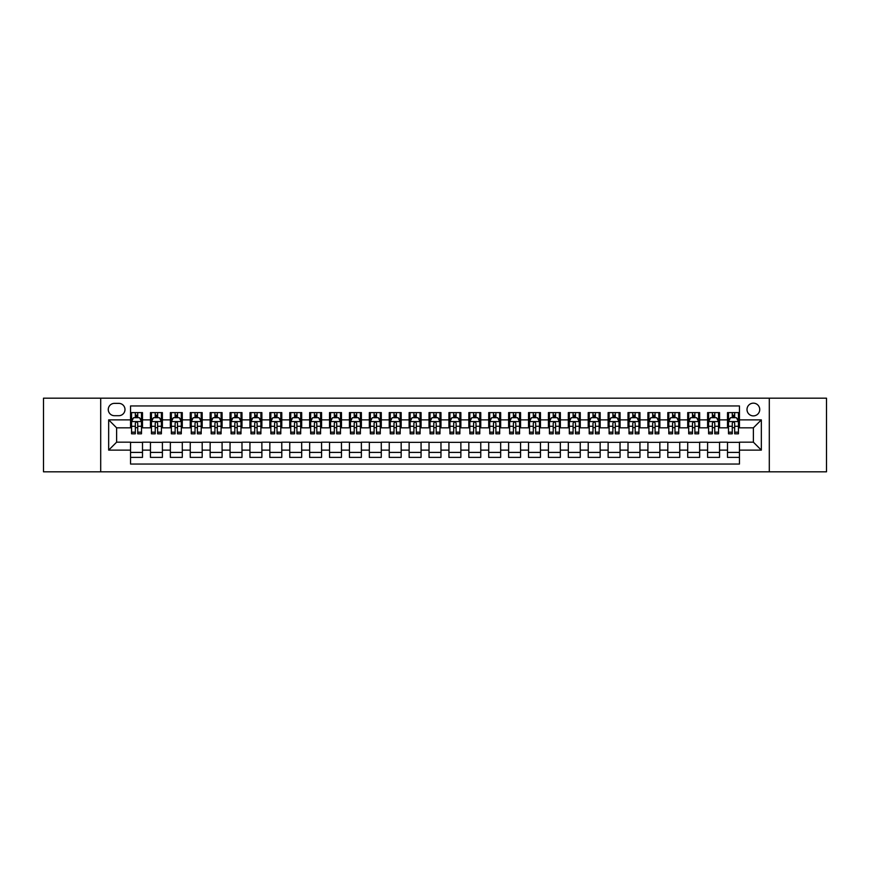 <?xml version="1.0" encoding="UTF-8"?>
<svg xmlns="http://www.w3.org/2000/svg" width="870" height="870" viewBox="0 0 870 870"><rect width="100%" height="100%" fill="white"/><g stroke="black" fill="none" stroke-linecap="round" stroke-linejoin="round"><path stroke-width="1.3" d="M753.376 403.158A6.373 6.373 0 0 0 747.004 409.531A6.373 6.373 0 0 0 753.376 415.893A6.373 6.373 0 0 0 759.738 409.531A6.373 6.373 0 0 0 753.376 403.158M769.297 471.812L826.5 471.812L826.5 398.188L769.297 398.188L769.297 471.812L100.702 471.812L100.702 398.188L43.5 398.188L43.5 471.812L100.702 471.812M739.446 412.619L727.505 412.619L727.505 419.873L719.544 419.873L719.544 427.833L727.505 427.833L727.505 419.873M719.544 419.873L719.544 412.619L707.604 412.619L707.604 419.873L699.643 419.873L699.643 427.833L707.604 427.833L707.604 419.873M699.643 419.873L699.643 412.619L687.713 412.619L687.713 419.873L679.753 419.873L679.753 427.833L687.713 427.833L687.713 419.873M679.753 419.873L679.753 412.619L667.812 412.619L667.812 419.873L659.851 419.873L659.851 427.833L667.812 427.833L667.812 419.873M659.851 419.873L659.851 412.619L647.911 412.619L647.911 419.873L639.95 419.873L639.95 427.833L647.911 427.833L647.911 419.873M639.95 419.873L639.95 412.619L628.01 412.619L628.01 419.873L620.06 419.873L620.06 427.833L628.01 427.833L628.01 419.873M620.06 419.873L620.06 412.619L608.119 412.619L608.119 419.873L600.159 419.873L600.159 427.833L608.119 427.833L608.119 419.873M600.159 419.873L600.159 412.619L588.218 412.619L588.218 419.873L580.257 419.873L580.257 427.833L588.218 427.833L588.218 419.873M580.257 419.873L580.257 412.619L568.317 412.619L568.317 419.873L560.356 419.873L560.356 427.833L568.317 427.833L568.317 419.873M560.356 419.873L560.356 412.619L548.415 412.619L548.415 419.873L540.466 419.873L540.466 427.833L548.415 427.833L548.415 419.873M540.466 419.873L540.466 412.619L528.525 412.619L528.525 419.873L520.564 419.873L520.564 427.833L528.525 427.833L528.525 419.873M520.564 419.873L520.564 412.619L508.624 412.619L508.624 419.873L500.663 419.873L500.663 427.833L508.624 427.833L508.624 419.873M500.663 419.873L500.663 412.619L488.722 412.619L488.722 419.873L480.762 419.873L480.762 427.833L488.722 427.833L488.722 419.873M480.762 419.873L480.762 412.619L468.832 412.619L468.832 419.873L460.872 419.873L460.872 427.833L468.832 427.833L468.832 419.873M460.872 419.873L460.872 412.619L448.931 412.619L448.931 419.873L440.97 419.873L440.97 427.833L448.931 427.833L448.931 419.873M440.97 419.873L440.97 412.619L429.03 412.619L429.03 419.873L421.069 419.873L421.069 427.833L429.03 427.833L429.03 419.873M421.069 419.873L421.069 412.619L409.128 412.619L409.128 419.873L401.168 419.873L401.168 427.833L409.128 427.833L409.128 419.873M401.168 419.873L401.168 412.619L389.238 412.619L389.238 419.873L381.277 419.873L381.277 427.833L389.238 427.833L389.238 419.873M381.277 419.873L381.277 412.619L369.337 412.619L369.337 419.873L361.376 419.873L361.376 427.833L369.337 427.833L369.337 419.873M361.376 419.873L361.376 412.619L349.435 412.619L349.435 419.873L341.475 419.873L341.475 427.833L349.435 427.833L349.435 419.873M341.475 419.873L341.475 412.619L329.534 412.619L329.534 419.873L321.585 419.873L321.585 427.833L329.534 427.833L329.534 419.873M321.585 419.873L321.585 412.619L309.644 412.619L309.644 419.873L301.683 419.873L301.683 427.833L309.644 427.833L309.644 419.873M301.683 419.873L301.683 412.619L289.743 412.619L289.743 419.873L281.782 419.873L281.782 427.833L289.743 427.833L289.743 419.873M281.782 419.873L281.782 412.619L269.841 412.619L269.841 419.873L261.881 419.873L261.881 427.833L269.841 427.833L269.841 419.873M261.881 419.873L261.881 412.619L249.94 412.619L249.94 419.873L241.99 419.873L241.99 427.833L249.94 427.833L249.94 419.873M241.99 419.873L241.99 412.619L230.05 412.619L230.05 419.873L222.089 419.873L222.089 427.833L230.05 427.833L230.05 419.873M222.089 419.873L222.089 412.619L210.148 412.619L210.148 419.873L202.188 419.873L202.188 427.833L210.148 427.833L210.148 419.873M202.188 419.873L202.188 412.619L190.247 412.619L190.247 419.873L182.287 419.873L182.287 427.833L190.247 427.833L190.247 419.873M182.287 419.873L182.287 412.619L170.357 412.619L170.357 419.873L162.396 419.873L162.396 427.833L170.357 427.833L170.357 419.873M162.396 419.873L162.396 412.619L150.456 412.619L150.456 427.833L142.495 427.833L142.495 412.619L130.554 412.619M130.554 457.381L142.495 457.381L142.495 442.167L150.456 442.167L150.456 457.381L162.396 457.381L162.396 442.167L170.357 442.167L170.357 450.127L162.396 450.127M170.357 450.127L170.357 457.381L182.287 457.381L182.287 442.167L190.247 442.167L190.247 450.127L182.287 450.127M190.247 450.127L190.247 457.381L202.188 457.381L202.188 442.167L210.148 442.167L210.148 450.127L202.188 450.127M210.148 450.127L210.148 457.381L222.089 457.381L222.089 442.167L230.05 442.167L230.05 450.127L222.089 450.127M230.05 450.127L230.05 457.381L241.99 457.381L241.99 442.167L249.94 442.167L249.94 450.127L241.99 450.127M249.94 450.127L249.94 457.381L261.881 457.381L261.881 442.167L269.841 442.167L269.841 450.127L261.881 450.127M269.841 450.127L269.841 457.381L281.782 457.381L281.782 442.167L289.743 442.167L289.743 450.127L281.782 450.127M289.743 450.127L289.743 457.381L301.683 457.381L301.683 442.167L309.644 442.167L309.644 450.127L301.683 450.127M309.644 450.127L309.644 457.381L321.585 457.381L321.585 442.167L329.534 442.167L329.534 450.127L321.585 450.127M329.534 450.127L329.534 457.381L341.475 457.381L341.475 442.167L349.435 442.167L349.435 450.127L341.475 450.127M349.435 450.127L349.435 457.381L361.376 457.381L361.376 442.167L369.337 442.167L369.337 450.127L361.376 450.127M369.337 450.127L369.337 457.381L381.277 457.381L381.277 442.167L389.238 442.167L389.238 450.127L381.277 450.127M389.238 450.127L389.238 457.381L401.168 457.381L401.168 442.167L409.128 442.167L409.128 450.127L401.168 450.127M409.128 450.127L409.128 457.381L421.069 457.381L421.069 442.167L429.03 442.167L429.03 450.127L421.069 450.127M429.03 450.127L429.03 457.381L440.97 457.381L440.97 442.167L448.931 442.167L448.931 450.127L440.97 450.127M448.931 450.127L448.931 457.381L460.872 457.381L460.872 442.167L468.832 442.167L468.832 450.127L460.872 450.127M468.832 450.127L468.832 457.381L480.762 457.381L480.762 442.167L488.722 442.167L488.722 450.127L480.762 450.127M488.722 450.127L488.722 457.381L500.663 457.381L500.663 442.167L508.624 442.167L508.624 450.127L500.663 450.127M508.624 450.127L508.624 457.381L520.564 457.381L520.564 442.167L528.525 442.167L528.525 450.127L520.564 450.127M528.525 450.127L528.525 457.381L540.466 457.381L540.466 442.167L548.415 442.167L548.415 450.127L540.466 450.127M548.415 450.127L548.415 457.381L560.356 457.381L560.356 442.167L568.317 442.167L568.317 450.127L560.356 450.127M568.317 450.127L568.317 457.381L580.257 457.381L580.257 442.167L588.218 442.167L588.218 450.127L580.257 450.127M588.218 450.127L588.218 457.381L600.159 457.381L600.159 442.167L608.119 442.167L608.119 450.127L600.159 450.127M608.119 450.127L608.119 457.381L620.06 457.381L620.06 442.167L628.01 442.167L628.01 450.127L620.06 450.127M628.01 450.127L628.01 457.381L639.95 457.381L639.95 442.167L647.911 442.167L647.911 450.127L639.95 450.127M647.911 450.127L647.911 457.381L659.851 457.381L659.851 442.167L667.812 442.167L667.812 450.127L659.851 450.127M667.812 450.127L667.812 457.381L679.753 457.381L679.753 442.167L687.713 442.167L687.713 450.127L679.753 450.127M687.713 450.127L687.713 457.381L699.643 457.381L699.643 442.167L707.604 442.167L707.604 450.127L699.643 450.127M707.604 450.127L707.604 457.381L719.544 457.381L719.544 442.167L727.505 442.167L727.505 450.127L719.544 450.127M114.438 415.697L118.82 415.697A6.166 6.166 0 0 0 124.986 409.531A6.166 6.166 0 0 0 118.82 403.365L114.438 403.365A6.166 6.166 0 0 0 108.271 409.531A6.166 6.166 0 0 0 114.438 415.697M769.297 398.188L100.702 398.188M739.446 419.873L739.446 405.953L130.554 405.953L130.554 427.833L116.623 427.833L116.623 442.167L130.554 442.167L130.554 464.047L739.446 464.047L739.446 442.167L753.376 442.167L753.376 427.833L739.446 427.833L739.446 419.873L761.337 419.873L761.337 450.127L739.446 450.127M130.554 450.127L108.663 450.127L108.663 419.873L130.554 419.873M727.505 450.127L727.505 457.381L739.446 457.381M130.554 417.589L131.555 417.589M135.328 417.589L137.721 417.589M141.495 417.589L142.495 417.589M130.554 427.638L131.555 427.638M135.328 427.638L137.721 427.638M141.495 427.638L142.495 427.638M130.554 442.362L142.495 442.362M130.554 452.411L142.495 452.411M150.456 427.638L151.445 427.638M155.23 427.638L157.622 427.638M161.396 427.638L162.396 427.638M150.456 417.589L151.445 417.589M155.23 417.589L157.622 417.589M161.396 417.589L162.396 417.589M150.456 442.362L162.396 442.362M150.456 452.411L162.396 452.411M170.357 442.362L182.287 442.362M170.357 452.411L182.287 452.411M170.357 417.589L171.346 417.589M175.131 417.589L177.513 417.589M181.297 417.589L182.287 417.589M170.357 427.638L171.346 427.638M175.131 427.638L177.513 427.638M181.297 427.638L182.287 427.638M190.247 442.362L202.188 442.362M190.247 452.411L202.188 452.411M190.247 417.589L191.248 417.589M195.021 417.589L197.414 417.589M201.198 417.589L202.188 417.589M190.247 427.638L191.248 427.638M195.021 427.638L197.414 427.638M201.198 427.638L202.188 427.638M210.148 442.362L222.089 442.362M210.148 452.411L222.089 452.411M210.148 417.589L211.149 417.589M214.923 417.589L217.315 417.589M221.089 417.589L222.089 417.589M210.148 427.638L211.149 427.638M214.923 427.638L217.315 427.638M221.089 427.638L222.089 427.638M230.05 442.362L241.99 442.362M230.05 452.411L241.99 452.411M230.05 417.589L231.039 417.589M234.824 417.589L237.205 417.589M240.99 417.589L241.99 417.589M230.05 427.638L231.039 427.638M234.824 427.638L237.205 427.638M240.99 427.638L241.99 427.638M249.94 442.362L261.881 442.362M249.94 452.411L261.881 452.411M249.94 417.589L250.941 417.589M254.725 417.589L257.107 417.589M260.891 417.589L261.881 417.589M249.94 427.638L250.941 427.638M254.725 427.638L257.107 427.638M260.891 427.638L261.881 427.638M269.841 442.362L281.782 442.362M269.841 452.411L281.782 452.411M269.841 417.589L270.842 417.589M274.615 417.589L277.008 417.589M280.792 417.589L281.782 417.589M269.841 427.638L270.842 427.638M274.615 427.638L277.008 427.638M280.792 427.638L281.782 427.638M289.743 442.362L301.683 442.362M289.743 452.411L301.683 452.411M289.743 417.589L290.732 417.589M294.517 417.589L296.909 417.589M300.683 417.589L301.683 417.589M289.743 427.638L290.732 427.638M294.517 427.638L296.909 427.638M300.683 427.638L301.683 427.638M309.644 442.362L321.585 442.362M309.644 452.411L321.585 452.411M309.644 417.589L310.633 417.589M314.418 417.589L316.8 417.589M320.584 417.589L321.585 417.589M309.644 427.638L310.633 427.638M314.418 427.638L316.8 427.638M320.584 427.638L321.585 427.638M329.534 442.362L341.475 442.362M329.534 452.411L341.475 452.411M329.534 417.589L330.535 417.589M334.319 417.589L336.701 417.589M340.485 417.589L341.475 417.589M329.534 427.638L330.535 427.638M334.319 427.638L336.701 427.638M340.485 427.638L341.475 427.638M349.435 442.362L361.376 442.362M349.435 452.411L361.376 452.411M349.435 417.589L350.436 417.589M354.21 417.589L356.602 417.589M360.387 417.589L361.376 417.589M349.435 427.638L350.436 427.638M354.21 427.638L356.602 427.638M360.387 427.638L361.376 427.638M369.337 442.362L381.277 442.362M369.337 452.411L381.277 452.411M369.337 417.589L370.326 417.589M374.111 417.589L376.503 417.589M380.277 417.589L381.277 417.589M369.337 427.638L370.326 427.638M374.111 427.638L376.503 427.638M380.277 427.638L381.277 427.638M389.238 442.362L401.168 442.362M389.238 452.411L401.168 452.411M389.238 417.589L390.228 417.589M394.012 417.589L396.394 417.589M400.178 417.589L401.168 417.589M389.238 427.638L390.228 427.638M394.012 427.638L396.394 427.638M400.178 427.638L401.168 427.638M409.128 442.362L421.069 442.362M409.128 452.411L421.069 452.411M409.128 417.589L410.129 417.589M413.902 417.589L416.295 417.589M420.079 417.589L421.069 417.589M409.128 427.638L410.129 427.638M413.902 427.638L416.295 427.638M420.079 427.638L421.069 427.638M429.03 442.362L440.97 442.362M429.03 452.411L440.97 452.411M429.03 417.589L430.03 417.589M433.804 417.589L436.196 417.589M439.97 417.589L440.97 417.589M429.03 427.638L430.03 427.638M433.804 427.638L436.196 427.638M439.97 427.638L440.97 427.638M448.931 442.362L460.872 442.362M448.931 452.411L460.872 452.411M448.931 417.589L449.921 417.589M453.705 417.589L456.097 417.589M459.871 417.589L460.872 417.589M448.931 427.638L449.921 427.638M453.705 427.638L456.097 427.638M459.871 427.638L460.872 427.638M468.832 442.362L480.762 442.362M468.832 452.411L480.762 452.411M468.832 417.589L469.822 417.589M473.606 417.589L475.988 417.589M479.772 417.589L480.762 417.589M468.832 427.638L469.822 427.638M473.606 427.638L475.988 427.638M479.772 427.638L480.762 427.638M488.722 442.362L500.663 442.362M488.722 452.411L500.663 452.411M488.722 417.589L489.723 417.589M493.497 417.589L495.889 417.589M499.674 417.589L500.663 417.589M488.722 427.638L489.723 427.638M493.497 427.638L495.889 427.638M499.674 427.638L500.663 427.638M508.624 442.362L520.564 442.362M508.624 452.411L520.564 452.411M508.624 417.589L509.613 417.589M513.398 417.589L515.79 417.589M519.564 417.589L520.564 417.589M508.624 427.638L509.613 427.638M513.398 427.638L515.79 427.638M519.564 427.638L520.564 427.638M528.525 442.362L540.466 442.362M528.525 452.411L540.466 452.411M528.525 417.589L529.515 417.589M533.299 417.589L535.681 417.589M539.465 417.589L540.466 417.589M528.525 427.638L529.515 427.638M533.299 427.638L535.681 427.638M539.465 427.638L540.466 427.638M548.415 442.362L560.356 442.362M548.415 452.411L560.356 452.411M548.415 417.589L549.416 417.589M553.2 417.589L555.582 417.589M559.366 417.589L560.356 417.589M548.415 427.638L549.416 427.638M553.2 427.638L555.582 427.638M559.366 427.638L560.356 427.638M568.317 442.362L580.257 442.362M568.317 452.411L580.257 452.411M568.317 417.589L569.317 417.589M573.091 417.589L575.483 417.589M579.268 417.589L580.257 417.589M568.317 427.638L569.317 427.638M573.091 427.638L575.483 427.638M579.268 427.638L580.257 427.638M588.218 442.362L600.159 442.362M588.218 452.411L600.159 452.411M588.218 417.589L589.207 417.589M592.992 417.589L595.385 417.589M599.158 417.589L600.159 417.589M588.218 427.638L589.207 427.638M592.992 427.638L595.385 427.638M599.158 427.638L600.159 427.638M608.119 442.362L620.06 442.362M608.119 452.411L620.06 452.411M608.119 417.589L609.109 417.589M612.893 417.589L615.275 417.589M619.059 417.589L620.06 417.589M608.119 427.638L609.109 427.638M612.893 427.638L615.275 427.638M619.059 427.638L620.06 427.638M628.01 442.362L639.95 442.362M628.01 452.411L639.95 452.411M628.01 417.589L629.01 417.589M632.794 417.589L635.176 417.589M638.961 417.589L639.95 417.589M628.01 427.638L629.01 427.638M632.794 427.638L635.176 427.638M638.961 427.638L639.95 427.638M647.911 442.362L659.851 442.362M647.911 452.411L659.851 452.411M647.911 417.589L648.911 417.589M652.685 417.589L655.077 417.589M658.851 417.589L659.851 417.589M647.911 427.638L648.911 427.638M652.685 427.638L655.077 427.638M658.851 427.638L659.851 427.638M667.812 442.362L679.753 442.362M667.812 452.411L679.753 452.411M667.812 417.589L668.802 417.589M672.586 417.589L674.979 417.589M678.752 417.589L679.753 417.589M667.812 427.638L668.802 427.638M672.586 427.638L674.979 427.638M678.752 427.638L679.753 427.638M687.713 442.362L699.643 442.362M687.713 452.411L699.643 452.411M687.713 417.589L688.703 417.589M692.487 417.589L694.869 417.589M698.654 417.589L699.643 417.589M687.713 427.638L688.703 427.638M692.487 427.638L694.869 427.638M698.654 427.638L699.643 427.638M707.604 442.362L719.544 442.362M707.604 452.411L719.544 452.411M707.604 417.589L708.604 417.589M712.378 417.589L714.77 417.589M718.555 417.589L719.544 417.589M707.604 427.638L708.604 427.638M712.378 427.638L714.77 427.638M718.555 427.638L719.544 427.638M727.505 442.362L739.446 442.362M727.505 452.411L739.446 452.411M727.505 417.589L728.505 417.589M732.279 417.589L734.671 417.589M738.445 417.589L739.446 417.589M727.505 427.638L728.505 427.638M732.279 427.638L734.671 427.638M738.445 427.638L739.446 427.638M116.623 427.833L108.663 419.873M116.623 442.167L108.663 450.127M761.337 419.873L753.376 427.833M761.337 450.127L753.376 442.167M137.721 415.197L135.328 415.197M141.495 432.183L137.721 432.183L137.721 433.804L141.495 433.804L141.495 421.667L139.504 417.687L133.545 417.687L131.555 421.667L131.555 433.804L135.328 433.804L135.328 432.183L131.555 432.183M131.555 421.667L131.555 412.619M141.495 421.667L141.495 412.619M135.328 417.687L135.328 412.619M137.721 412.619L137.721 417.687M137.721 432.183L137.721 423.157C136.927 421.624 136.133 421.624 135.328 423.157L135.328 432.183M157.622 415.197L155.23 415.197M161.396 432.183L157.622 432.183L157.622 433.804L161.396 433.804L161.396 421.667L159.406 417.687L153.435 417.687L151.445 421.667L151.445 433.804L155.23 433.804L155.23 432.183L151.445 432.183M151.445 421.667L151.445 412.619M161.396 421.667L161.396 412.619M155.23 417.687L155.23 412.619M157.622 412.619L157.622 417.687M157.622 432.183L157.622 423.157C156.817 421.624 156.024 421.624 155.23 423.157L155.23 432.183M177.513 415.197L175.131 415.197M181.297 432.183L177.513 432.183L177.513 433.804L181.297 433.804L181.297 421.667L179.307 417.687L173.337 417.687L171.346 421.667L171.346 433.804L175.131 433.804L175.131 432.183L171.346 432.183M171.346 421.667L171.346 412.619M181.297 421.667L181.297 412.619M175.131 417.687L175.131 412.619M177.513 412.619L177.513 417.687M177.513 432.183L177.513 423.157C176.719 421.624 175.925 421.624 175.131 423.157L175.131 432.183M197.414 415.197L195.021 415.197M201.198 432.183L197.414 432.183L197.414 433.804L201.198 433.804L201.198 421.667L199.208 417.687L193.238 417.687L191.248 421.667L191.248 433.804L195.021 433.804L195.021 432.183L191.248 432.183M191.248 421.667L191.248 412.619M201.198 421.667L201.198 412.619M195.021 417.687L195.021 412.619M197.414 412.619L197.414 417.687M197.414 432.183L197.414 423.157C196.62 421.624 195.826 421.624 195.021 423.157L195.021 432.183M217.315 415.197L214.923 415.197M221.089 432.183L217.315 432.183L217.315 433.804L221.089 433.804L221.089 421.667L219.099 417.687L213.128 417.687L211.149 421.667L211.149 433.804L214.923 433.804L214.923 432.183L211.149 432.183M211.149 421.667L211.149 412.619M221.089 421.667L221.089 412.619M214.923 417.687L214.923 412.619M217.315 412.619L217.315 417.687M217.315 432.183L217.315 423.157C216.521 421.624 215.716 421.624 214.923 423.157L214.923 432.183M237.205 415.197L234.824 415.197M240.99 432.183L237.205 432.183L237.205 433.804L240.99 433.804L240.99 421.667L239 417.687L233.029 417.687L231.039 421.667L231.039 433.804L234.824 433.804L234.824 432.183L231.039 432.183M231.039 421.667L231.039 412.619M240.99 421.667L240.99 412.619M234.824 417.687L234.824 412.619M237.205 412.619L237.205 417.687M237.205 432.183L237.205 423.157C236.412 421.624 235.618 421.624 234.824 423.157L234.824 432.183M257.107 415.197L254.725 415.197M260.891 432.183L257.107 432.183L257.107 433.804L260.891 433.804L260.891 421.667L258.901 417.687L252.931 417.687L250.941 421.667L250.941 433.804L254.725 433.804L254.725 432.183L250.941 432.183M250.941 421.667L250.941 412.619M260.891 421.667L260.891 412.619M254.725 417.687L254.725 412.619M257.107 412.619L257.107 417.687M257.107 432.183L257.107 423.157C256.313 421.624 255.519 421.624 254.725 423.157L254.725 432.183M277.008 415.197L274.615 415.197M280.792 432.183L277.008 432.183L277.008 433.804L280.792 433.804L280.792 421.667L278.802 417.687L272.832 417.687L270.842 421.667L270.842 433.804L274.615 433.804L274.615 432.183L270.842 432.183M270.842 421.667L270.842 412.619M280.792 421.667L280.792 412.619M274.615 417.687L274.615 412.619M277.008 412.619L277.008 417.687M277.008 432.183L277.008 423.157C276.214 421.624 275.42 421.624 274.615 423.157L274.615 432.183M296.909 415.197L294.517 415.197M300.683 432.183L296.909 432.183L296.909 433.804L300.683 433.804L300.683 421.667L298.693 417.687L292.722 417.687L290.732 421.667L290.732 433.804L294.517 433.804L294.517 432.183L290.732 432.183M290.732 421.667L290.732 412.619M300.683 421.667L300.683 412.619M294.517 417.687L294.517 412.619M296.909 412.619L296.909 417.687M296.909 432.183L296.909 423.157C296.115 421.624 295.311 421.624 294.517 423.157L294.517 432.183M316.8 415.197L314.418 415.197M320.584 432.183L316.8 432.183L316.8 433.804L320.584 433.804L320.584 421.667L318.594 417.687L312.624 417.687L310.633 421.667L310.633 433.804L314.418 433.804L314.418 432.183L310.633 432.183M310.633 421.667L310.633 412.619M320.584 421.667L320.584 412.619M314.418 417.687L314.418 412.619M316.8 412.619L316.8 417.687M316.8 432.183L316.8 423.157C316.006 421.624 315.212 421.624 314.418 423.157L314.418 432.183M336.701 415.197L334.319 415.197M340.485 432.183L336.701 432.183L336.701 433.804L340.485 433.804L340.485 421.667L338.495 417.687L332.525 417.687L330.535 421.667L330.535 433.804L334.319 433.804L334.319 432.183L330.535 432.183M330.535 421.667L330.535 412.619M340.485 421.667L340.485 412.619M334.319 417.687L334.319 412.619M336.701 412.619L336.701 417.687M336.701 432.183L336.701 423.157C335.907 421.624 335.113 421.624 334.319 423.157L334.319 432.183M356.602 415.197L354.21 415.197M360.387 432.183L356.602 432.183L356.602 433.804L360.387 433.804L360.387 421.667L358.396 417.687L352.426 417.687L350.436 421.667L350.436 433.804L354.21 433.804L354.21 432.183L350.436 432.183M350.436 421.667L350.436 412.619M360.387 421.667L360.387 412.619M354.21 417.687L354.21 412.619M356.602 412.619L356.602 417.687M356.602 432.183L356.602 423.157C355.808 421.624 355.014 421.624 354.21 423.157L354.21 432.183M376.503 415.197L374.111 415.197M380.277 432.183L376.503 432.183L376.503 433.804L380.277 433.804L380.277 421.667L378.287 417.687L372.316 417.687L370.326 421.667L370.326 433.804L374.111 433.804L374.111 432.183L370.326 432.183M370.326 421.667L370.326 412.619M380.277 421.667L380.277 412.619M374.111 417.687L374.111 412.619M376.503 412.619L376.503 417.687M376.503 432.183L376.503 423.157C375.699 421.624 374.905 421.624 374.111 423.157L374.111 432.183M396.394 415.197L394.012 415.197M400.178 432.183L396.394 432.183L396.394 433.804L400.178 433.804L400.178 421.667L398.188 417.687L392.218 417.687L390.228 421.667L390.228 433.804L394.012 433.804L394.012 432.183L390.228 432.183M390.228 421.667L390.228 412.619M400.178 421.667L400.178 412.619M394.012 417.687L394.012 412.619M396.394 412.619L396.394 417.687M396.394 432.183L396.394 423.157C395.6 421.624 394.806 421.624 394.012 423.157L394.012 432.183M416.295 415.197L413.902 415.197M420.079 432.183L416.295 432.183L416.295 433.804L420.079 433.804L420.079 421.667L418.089 417.687L412.119 417.687L410.129 421.667L410.129 433.804L413.902 433.804L413.902 432.183L410.129 432.183M410.129 421.667L410.129 412.619M420.079 421.667L420.079 412.619M413.902 417.687L413.902 412.619M416.295 412.619L416.295 417.687M416.295 432.183L416.295 423.157C415.501 421.624 414.707 421.624 413.902 423.157L413.902 432.183M436.196 415.197L433.804 415.197M439.97 432.183L436.196 432.183L436.196 433.804L439.97 433.804L439.97 421.667L437.98 417.687L432.02 417.687L430.03 421.667L430.03 433.804L433.804 433.804L433.804 432.183L430.03 432.183M430.03 421.667L430.03 412.619M439.97 421.667L439.97 412.619M433.804 417.687L433.804 412.619M436.196 412.619L436.196 417.687M436.196 432.183L436.196 423.157C435.402 421.624 434.608 421.624 433.804 423.157L433.804 432.183M456.097 415.197L453.705 415.197M459.871 432.183L456.097 432.183L456.097 433.804L459.871 433.804L459.871 421.667L457.881 417.687L451.911 417.687L449.921 421.667L449.921 433.804L453.705 433.804L453.705 432.183L449.921 432.183M449.921 421.667L449.921 412.619M459.871 421.667L459.871 412.619M453.705 417.687L453.705 412.619M456.097 412.619L456.097 417.687M456.097 432.183L456.097 423.157C455.293 421.624 454.499 421.624 453.705 423.157L453.705 432.183M475.988 415.197L473.606 415.197M479.772 432.183L475.988 432.183L475.988 433.804L479.772 433.804L479.772 421.667L477.782 417.687L471.812 417.687L469.822 421.667L469.822 433.804L473.606 433.804L473.606 432.183L469.822 432.183M469.822 421.667L469.822 412.619M479.772 421.667L479.772 412.619M473.606 417.687L473.606 412.619M475.988 412.619L475.988 417.687M475.988 432.183L475.988 423.157C475.194 421.624 474.4 421.624 473.606 423.157L473.606 432.183M495.889 415.197L493.497 415.197M499.674 432.183L495.889 432.183L495.889 433.804L499.674 433.804L499.674 421.667L497.683 417.687L491.713 417.687L489.723 421.667L489.723 433.804L493.497 433.804L493.497 432.183L489.723 432.183M489.723 421.667L489.723 412.619M499.674 421.667L499.674 412.619M493.497 417.687L493.497 412.619M495.889 412.619L495.889 417.687M495.889 432.183L495.889 423.157C495.095 421.624 494.301 421.624 493.497 423.157L493.497 432.183M515.79 415.197L513.398 415.197M519.564 432.183L515.79 432.183L515.79 433.804L519.564 433.804L519.564 421.667L517.574 417.687L511.603 417.687L509.613 421.667L509.613 433.804L513.398 433.804L513.398 432.183L509.613 432.183M509.613 421.667L509.613 412.619M519.564 421.667L519.564 412.619M513.398 417.687L513.398 412.619M515.79 412.619L515.79 417.687M515.79 432.183L515.79 423.157C514.996 421.624 514.192 421.624 513.398 423.157L513.398 432.183M535.681 415.197L533.299 415.197M539.465 432.183L535.681 432.183L535.681 433.804L539.465 433.804L539.465 421.667L537.475 417.687L531.505 417.687L529.515 421.667L529.515 433.804L533.299 433.804L533.299 432.183L529.515 432.183M529.515 421.667L529.515 412.619M539.465 421.667L539.465 412.619M533.299 417.687L533.299 412.619M535.681 412.619L535.681 417.687M535.681 432.183L535.681 423.157C534.887 421.624 534.093 421.624 533.299 423.157L533.299 432.183M555.582 415.197L553.2 415.197M559.366 432.183L555.582 432.183L555.582 433.804L559.366 433.804L559.366 421.667L557.376 417.687L551.406 417.687L549.416 421.667L549.416 433.804L553.2 433.804L553.2 432.183L549.416 432.183M549.416 421.667L549.416 412.619M559.366 421.667L559.366 412.619M553.2 417.687L553.2 412.619M555.582 412.619L555.582 417.687M555.582 432.183L555.582 423.157C554.788 421.624 553.994 421.624 553.2 423.157L553.2 432.183M575.483 415.197L573.091 415.197M579.268 432.183L575.483 432.183L575.483 433.804L579.268 433.804L579.268 421.667L577.278 417.687L571.307 417.687L569.317 421.667L569.317 433.804L573.091 433.804L573.091 432.183L569.317 432.183M569.317 421.667L569.317 412.619M579.268 421.667L579.268 412.619M573.091 417.687L573.091 412.619M575.483 412.619L575.483 417.687M575.483 432.183L575.483 423.157C574.689 421.624 573.895 421.624 573.091 423.157L573.091 432.183M595.385 415.197L592.992 415.197M599.158 432.183L595.385 432.183L595.385 433.804L599.158 433.804L599.158 421.667L597.168 417.687L591.198 417.687L589.207 421.667L589.207 433.804L592.992 433.804L592.992 432.183L589.207 432.183M589.207 421.667L589.207 412.619M599.158 421.667L599.158 412.619M592.992 417.687L592.992 412.619M595.385 412.619L595.385 417.687M595.385 432.183L595.385 423.157C594.591 421.624 593.786 421.624 592.992 423.157L592.992 432.183M615.275 415.197L612.893 415.197M619.059 432.183L615.275 432.183L615.275 433.804L619.059 433.804L619.059 421.667L617.069 417.687L611.099 417.687L609.109 421.667L609.109 433.804L612.893 433.804L612.893 432.183L609.109 432.183M609.109 421.667L609.109 412.619M619.059 421.667L619.059 412.619M612.893 417.687L612.893 412.619M615.275 412.619L615.275 417.687M615.275 432.183L615.275 423.157C614.481 421.624 613.687 421.624 612.893 423.157L612.893 432.183M635.176 415.197L632.794 415.197M638.961 432.183L635.176 432.183L635.176 433.804L638.961 433.804L638.961 421.667L636.971 417.687L631 417.687L629.01 421.667L629.01 433.804L632.794 433.804L632.794 432.183L629.01 432.183M629.01 421.667L629.01 412.619M638.961 421.667L638.961 412.619M632.794 417.687L632.794 412.619M635.176 412.619L635.176 417.687M635.176 432.183L635.176 423.157C634.382 421.624 633.588 421.624 632.794 423.157L632.794 432.183M655.077 415.197L652.685 415.197M658.851 432.183L655.077 432.183L655.077 433.804L658.851 433.804L658.851 421.667L656.872 417.687L650.901 417.687L648.911 421.667L648.911 433.804L652.685 433.804L652.685 432.183L648.911 432.183M648.911 421.667L648.911 412.619M658.851 421.667L658.851 412.619M652.685 417.687L652.685 412.619M655.077 412.619L655.077 417.687M655.077 432.183L655.077 423.157C654.283 421.624 653.49 421.624 652.685 423.157L652.685 432.183M674.979 415.197L672.586 415.197M678.752 432.183L674.979 432.183L674.979 433.804L678.752 433.804L678.752 421.667L676.762 417.687L670.792 417.687L668.802 421.667L668.802 433.804L672.586 433.804L672.586 432.183L668.802 432.183M668.802 421.667L668.802 412.619M678.752 421.667L678.752 412.619M672.586 417.687L672.586 412.619M674.979 412.619L674.979 417.687M674.979 432.183L674.979 423.157C674.174 421.624 673.38 421.624 672.586 423.157L672.586 432.183M694.869 415.197L692.487 415.197M698.654 432.183L694.869 432.183L694.869 433.804L698.654 433.804L698.654 421.667L696.663 417.687L690.693 417.687L688.703 421.667L688.703 433.804L692.487 433.804L692.487 432.183L688.703 432.183M688.703 421.667L688.703 412.619M698.654 421.667L698.654 412.619M692.487 417.687L692.487 412.619M694.869 412.619L694.869 417.687M694.869 432.183L694.869 423.157C694.075 421.624 693.281 421.624 692.487 423.157L692.487 432.183M714.77 415.197L712.378 415.197M718.555 432.183L714.77 432.183L714.77 433.804L718.555 433.804L718.555 421.667L716.565 417.687L710.594 417.687L708.604 421.667L708.604 433.804L712.378 433.804L712.378 432.183L708.604 432.183M708.604 421.667L708.604 412.619M718.555 421.667L718.555 412.619M712.378 417.687L712.378 412.619M714.77 412.619L714.77 417.687M714.77 432.183L714.77 423.157C713.976 421.624 713.182 421.624 712.378 423.157L712.378 432.183M734.671 415.197L732.279 415.197M738.445 432.183L734.671 432.183L734.671 433.804L738.445 433.804L738.445 421.667L736.455 417.687L730.495 417.687L728.505 421.667L728.505 433.804L732.279 433.804L732.279 432.183L728.505 432.183M728.505 421.667L728.505 412.619M738.445 421.667L738.445 412.619M732.279 417.687L732.279 412.619M734.671 412.619L734.671 417.687M734.671 432.183L734.671 423.157C733.878 421.624 733.084 421.624 732.279 423.157L732.279 432.183M150.456 450.127L142.495 450.127M150.456 419.873L142.495 419.873M141.451 421.569L131.598 421.569M131.555 418.785L132.99 418.785M140.059 418.785L141.495 418.785M135.328 426.278L131.555 426.278M141.495 426.278L137.721 426.278M137.721 416.469L135.328 416.469M161.352 421.569L151.5 421.569M151.445 418.785L152.892 418.785M159.96 418.785L161.396 418.785M155.23 426.278L151.445 426.278M161.396 426.278L157.622 426.278M157.622 416.469L155.23 416.469M181.243 421.569L171.401 421.569M171.346 418.785L172.793 418.785M179.851 418.785L181.297 418.785M175.131 426.278L171.346 426.278M181.297 426.278L177.513 426.278M177.513 416.469L175.131 416.469M201.144 421.569L191.291 421.569M191.248 418.785L192.683 418.785M199.752 418.785L201.198 418.785M195.021 426.278L191.248 426.278M201.198 426.278L197.414 426.278M197.414 416.469L195.021 416.469M221.045 421.569L211.192 421.569M211.149 418.785L212.584 418.785M219.653 418.785L221.089 418.785M214.923 426.278L211.149 426.278M221.089 426.278L217.315 426.278M217.315 416.469L214.923 416.469M240.946 421.569L231.094 421.569M231.039 418.785L232.486 418.785M239.544 418.785L240.99 418.785M234.824 426.278L231.039 426.278M240.99 426.278L237.205 426.278M237.205 416.469L234.824 416.469M260.837 421.569L250.995 421.569M250.941 418.785L252.387 418.785M259.445 418.785L260.891 418.785M254.725 426.278L250.941 426.278M260.891 426.278L257.107 426.278M257.107 416.469L254.725 416.469M280.738 421.569L270.885 421.569M270.842 418.785L272.277 418.785M279.346 418.785L280.792 418.785M274.615 426.278L270.842 426.278M280.792 426.278L277.008 426.278M277.008 416.469L274.615 416.469M300.639 421.569L290.787 421.569M290.732 418.785L292.179 418.785M299.247 418.785L300.683 418.785M294.517 426.278L290.732 426.278M300.683 426.278L296.909 426.278M296.909 416.469L294.517 416.469M320.53 421.569L310.688 421.569M310.633 418.785L312.08 418.785M319.138 418.785L320.584 418.785M314.418 426.278L310.633 426.278M320.584 426.278L316.8 426.278M316.8 416.469L314.418 416.469M340.431 421.569L330.578 421.569M330.535 418.785L331.981 418.785M339.039 418.785L340.485 418.785M334.319 426.278L330.535 426.278M340.485 426.278L336.701 426.278M336.701 416.469L334.319 416.469M360.332 421.569L350.479 421.569M350.436 418.785L351.871 418.785M358.94 418.785L360.387 418.785M354.21 426.278L350.436 426.278M360.387 426.278L356.602 426.278M356.602 416.469L354.21 416.469M380.233 421.569L370.381 421.569M370.326 418.785L371.773 418.785M378.841 418.785L380.277 418.785M374.111 426.278L370.326 426.278M380.277 426.278L376.503 426.278M376.503 416.469L374.111 416.469M400.124 421.569L390.282 421.569M390.228 418.785L391.674 418.785M398.732 418.785L400.178 418.785M394.012 426.278L390.228 426.278M400.178 426.278L396.394 426.278M396.394 416.469L394.012 416.469M420.025 421.569L410.172 421.569M410.129 418.785L411.564 418.785M418.633 418.785L420.079 418.785M413.902 426.278L410.129 426.278M420.079 426.278L416.295 426.278M416.295 416.469L413.902 416.469M439.926 421.569L430.074 421.569M430.03 418.785L431.466 418.785M438.534 418.785L439.97 418.785M433.804 426.278L430.03 426.278M439.97 426.278L436.196 426.278M436.196 416.469L433.804 416.469M459.828 421.569L449.975 421.569M449.921 418.785L451.367 418.785M458.436 418.785L459.871 418.785M453.705 426.278L449.921 426.278M459.871 426.278L456.097 426.278M456.097 416.469L453.705 416.469M479.718 421.569L469.876 421.569M469.822 418.785L471.268 418.785M478.326 418.785L479.772 418.785M473.606 426.278L469.822 426.278M479.772 426.278L475.988 426.278M475.988 416.469L473.606 416.469M499.619 421.569L489.766 421.569M489.723 418.785L491.158 418.785M498.227 418.785L499.674 418.785M493.497 426.278L489.723 426.278M499.674 426.278L495.889 426.278M495.889 416.469L493.497 416.469M519.52 421.569L509.668 421.569M509.613 418.785L511.06 418.785M518.128 418.785L519.564 418.785M513.398 426.278L509.613 426.278M519.564 426.278L515.79 426.278M515.79 416.469L513.398 416.469M539.422 421.569L529.569 421.569M529.515 418.785L530.961 418.785M538.019 418.785L539.465 418.785M533.299 426.278L529.515 426.278M539.465 426.278L535.681 426.278M535.681 416.469L533.299 416.469M559.312 421.569L549.47 421.569M549.416 418.785L550.862 418.785M557.92 418.785L559.366 418.785M553.2 426.278L549.416 426.278M559.366 426.278L555.582 426.278M555.582 416.469L553.2 416.469M579.213 421.569L569.361 421.569M569.317 418.785L570.753 418.785M577.821 418.785L579.268 418.785M573.091 426.278L569.317 426.278M579.268 426.278L575.483 426.278M575.483 416.469L573.091 416.469M599.115 421.569L589.262 421.569M589.207 418.785L590.654 418.785M597.723 418.785L599.158 418.785M592.992 426.278L589.207 426.278M599.158 426.278L595.385 426.278M595.385 416.469L592.992 416.469M619.005 421.569L609.163 421.569M609.109 418.785L610.555 418.785M617.613 418.785L619.059 418.785M612.893 426.278L609.109 426.278M619.059 426.278L615.275 426.278M615.275 416.469L612.893 416.469M638.906 421.569L629.053 421.569M629.01 418.785L630.456 418.785M637.514 418.785L638.961 418.785M632.794 426.278L629.01 426.278M638.961 426.278L635.176 426.278M635.176 416.469L632.794 416.469M658.807 421.569L648.955 421.569M648.911 418.785L650.347 418.785M657.415 418.785L658.851 418.785M652.685 426.278L648.911 426.278M658.851 426.278L655.077 426.278M655.077 416.469L652.685 416.469M678.709 421.569L668.856 421.569M668.802 418.785L670.248 418.785M677.317 418.785L678.752 418.785M672.586 426.278L668.802 426.278M678.752 426.278L674.979 426.278M674.979 416.469L672.586 416.469M698.599 421.569L688.757 421.569M688.703 418.785L690.149 418.785M697.207 418.785L698.654 418.785M692.487 426.278L688.703 426.278M698.654 426.278L694.869 426.278M694.869 416.469L692.487 416.469M718.5 421.569L708.648 421.569M708.604 418.785L710.04 418.785M717.108 418.785L718.555 418.785M712.378 426.278L708.604 426.278M718.555 426.278L714.77 426.278M714.77 416.469L712.378 416.469M738.402 421.569L728.549 421.569M728.505 418.785L729.941 418.785M737.01 418.785L738.445 418.785M732.279 426.278L728.505 426.278M738.445 426.278L734.671 426.278M734.671 416.469L732.279 416.469"/></g></svg>
